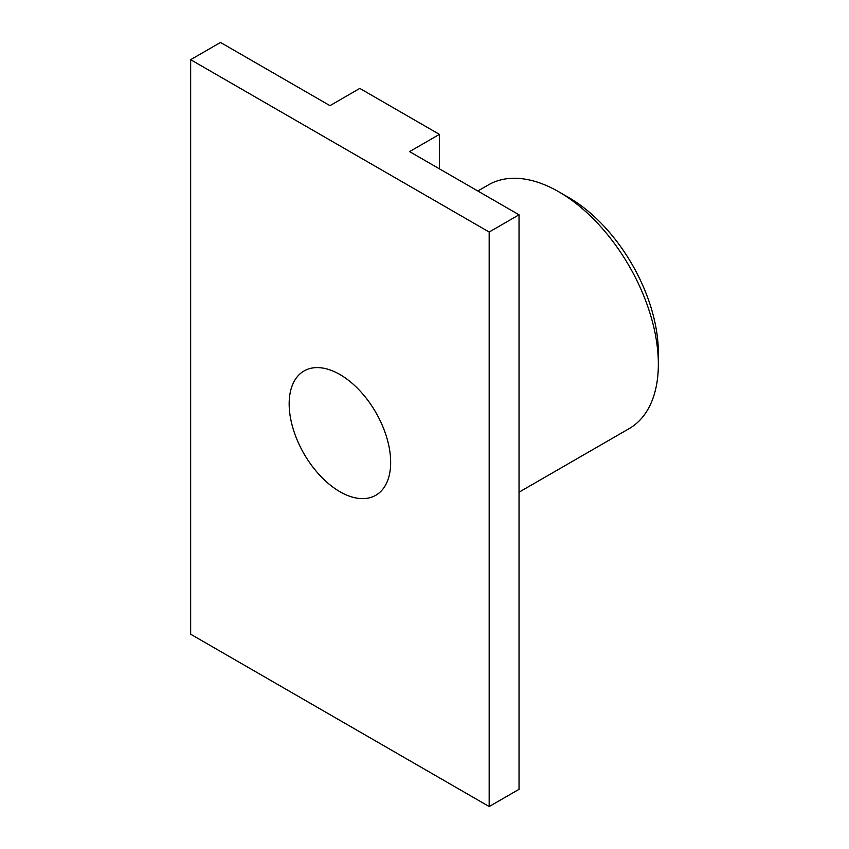 <?xml version="1.0" encoding="UTF-8"?>
<svg xmlns="http://www.w3.org/2000/svg" width="849" height="849" viewBox="0 0 849 849"><rect width="100%" height="100%" fill="white"/><g stroke="black" fill="none" stroke-linecap="round" stroke-linejoin="round"><path stroke-width="1.27" d="M339.918 374.515A71.772 41.442 -120 0 0 304.038 370.96A71.772 41.442 -120 0 0 293.032 428.469A71.772 41.442 -120 0 0 339.918 491.72A71.772 41.442 -120 0 0 375.799 495.275A71.772 41.442 -120 0 0 386.804 437.766A71.772 41.442 -120 0 0 339.918 374.515M558.833 191.821L568.788 197.573A126.65 73.12 60 0 1 658.346 352.685L658.346 364.179A140.722 81.249 -120 0 0 558.833 191.821A140.722 81.249 -120 0 0 488.472 184.859L477.817 191.004M439.421 168.845L439.421 134.375L359.817 88.413L329.964 105.647L220.507 42.45L190.654 59.685L190.654 634.203L489.183 806.55L489.183 232.032L190.654 59.685M439.421 134.375L409.579 151.61L519.036 214.797L519.036 789.315L489.183 806.55M519.036 492.197L629.194 428.596A140.722 81.249 -120 0 0 658.346 364.179M519.036 214.797L489.183 232.032"/></g></svg>
